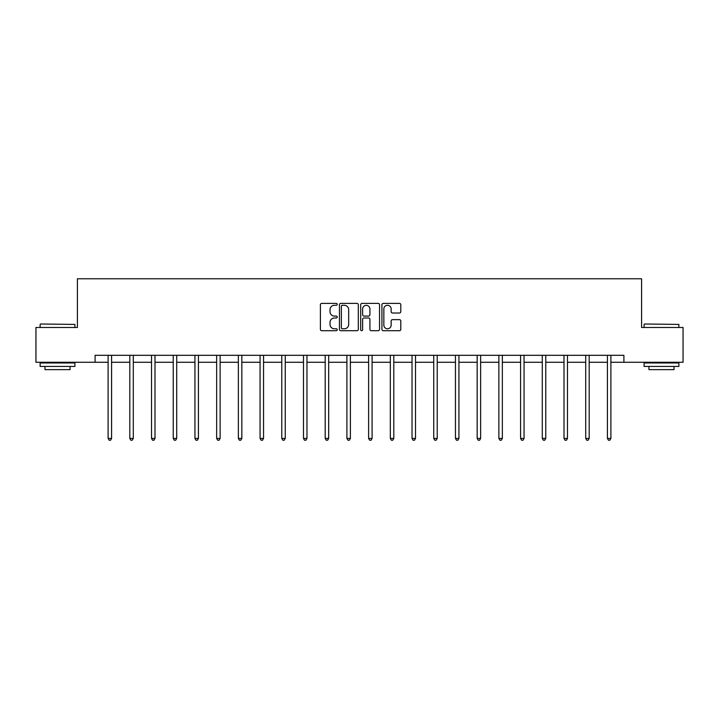 <?xml version="1.0" encoding="UTF-8"?>
<svg xmlns="http://www.w3.org/2000/svg" width="719" height="719" viewBox="0 0 719 719"><rect width="100%" height="100%" fill="white"/><g stroke="black" fill="none" stroke-linecap="round" stroke-linejoin="round"><path stroke-width="1.08" d="M337.238 304.335A0.953 0.953 0 0 0 336.276 303.382L321.761 303.382A1.366 1.366 0 0 0 320.395 304.748L320.395 329.338A1.366 1.366 0 0 0 321.761 330.704L336.276 330.704A0.953 0.953 0 0 0 337.238 329.742A0.953 0.953 0 0 0 336.276 328.79L334.398 328.79A4.368 4.368 0 0 1 330.03 324.422L330.03 322.373A4.368 4.368 0 0 1 334.398 317.996L336.276 317.996A0.953 0.953 0 0 0 337.238 317.043A0.953 0.953 0 0 0 336.276 316.081L334.398 316.081A4.368 4.368 0 0 1 330.03 311.713L330.03 309.664A4.368 4.368 0 0 1 334.398 305.296L336.276 305.296A0.953 0.953 0 0 0 337.238 304.335M399.422 313.017A1.366 1.366 0 0 0 400.789 311.651L400.789 304.748A1.366 1.366 0 0 0 399.422 303.382L383.299 303.382A1.366 1.366 0 0 0 381.933 304.748L381.933 329.338A1.366 1.366 0 0 0 383.299 330.704L399.422 330.704A1.366 1.366 0 0 0 400.789 329.338L400.789 321.007A1.366 1.366 0 0 0 399.422 319.64L392.52 319.64A1.366 1.366 0 0 0 391.154 321.007L391.154 325.132A3.658 3.658 0 0 1 387.505 328.79A3.658 3.658 0 0 1 383.847 325.132L383.847 308.945A3.658 3.658 0 0 1 387.505 305.296A3.658 3.658 0 0 1 391.154 308.945L391.154 311.651A1.366 1.366 0 0 0 392.52 313.017L399.422 313.017M95.097 362.268L35.95 362.268L35.95 327.478L77.418 327.478L77.418 278.774L641.582 278.774L641.582 327.478L683.05 327.478L683.05 362.268L623.903 362.268L623.903 355.312L95.097 355.312L95.097 362.268L108.102 362.268M358.305 304.748A1.366 1.366 0 0 0 356.939 303.382L340.824 303.382A1.366 1.366 0 0 0 339.458 304.748L339.458 329.338A1.366 1.366 0 0 0 340.824 330.704L356.939 330.704A1.366 1.366 0 0 0 358.305 329.338L358.305 304.748M362.061 303.382L378.176 303.382A1.366 1.366 0 0 1 379.542 304.748L379.542 329.338A1.366 1.366 0 0 1 378.176 330.704L371.283 330.704A1.366 1.366 0 0 1 369.917 329.338L369.917 319.362A1.366 1.366 0 0 0 368.55 317.996L363.976 317.996A1.366 1.366 0 0 0 362.61 319.362L362.61 329.742A0.953 0.953 0 0 1 361.648 330.704A0.953 0.953 0 0 1 360.695 329.742L360.695 304.748A1.366 1.366 0 0 1 362.061 303.382M111.58 362.268L129.815 362.268M133.294 362.268L151.52 362.268M154.998 362.268L173.234 362.268M176.712 362.268L194.939 362.268M198.417 362.268L216.653 362.268M220.131 362.268L238.357 362.268M241.836 362.268L260.071 362.268M263.549 362.268L281.776 362.268M285.254 362.268L303.49 362.268M306.968 362.268L325.195 362.268M328.673 362.268L346.909 362.268M350.387 362.268L368.613 362.268M372.091 362.268L390.327 362.268M393.805 362.268L412.032 362.268M415.51 362.268L433.746 362.268M437.224 362.268L455.451 362.268M458.929 362.268L477.164 362.268M480.643 362.268L498.869 362.268M502.347 362.268L520.583 362.268M524.061 362.268L542.288 362.268M545.766 362.268L564.002 362.268M567.48 362.268L585.706 362.268M589.185 362.268L607.42 362.268M610.898 362.268L623.903 362.268M342.325 305.296A0.953 0.953 0 0 0 341.363 306.249L341.363 327.837A0.953 0.953 0 0 0 342.325 328.79L344.302 328.79A4.368 4.368 0 0 0 348.679 324.422L348.679 309.664A4.368 4.368 0 0 0 344.302 305.296L342.325 305.296M369.917 309.017A3.658 3.658 0 0 0 366.259 305.359A3.658 3.658 0 0 0 362.61 309.017L362.61 314.715A1.366 1.366 0 0 0 363.976 316.081L368.55 316.081A1.366 1.366 0 0 0 369.917 314.715L369.917 309.017M111.769 355.312L111.688 355.519A1.393 1.393 0 0 0 111.58 356.031L111.58 438.419L108.102 438.419L108.102 356.031A1.393 1.393 0 0 0 108.003 355.519L107.922 355.312M111.58 438.419L110.537 440.226L109.153 440.226L108.102 438.419M40.543 323.999L74.911 324.422L40.543 323.999M57.52 366.447L40.129 366.447L40.129 362.969L74.911 362.969L74.911 366.447L57.52 366.447M70.049 366.447L70.049 369.647L44.991 369.647L44.991 366.447M644.503 323.999L678.871 324.422L644.503 323.999M661.48 366.447L644.089 366.447L644.089 362.969L678.871 362.969L678.871 366.447L661.48 366.447M674.009 366.447L674.009 369.647L648.951 369.647L648.951 366.447M133.473 355.312L133.392 355.519A1.393 1.393 0 0 0 133.294 356.031L133.294 438.419L129.815 438.419L129.815 356.031A1.393 1.393 0 0 0 129.717 355.519L129.636 355.312M133.294 438.419L132.251 440.226L130.858 440.226L129.815 438.419M155.187 355.312L155.106 355.519A1.393 1.393 0 0 0 154.998 356.031L154.998 438.419L151.52 438.419L151.52 356.031A1.393 1.393 0 0 0 151.421 355.519L151.341 355.312M154.998 438.419L153.956 440.226L152.563 440.226L151.52 438.419M176.892 355.312L176.811 355.519A1.393 1.393 0 0 0 176.712 356.031L176.712 438.419L173.234 438.419L173.234 356.031A1.393 1.393 0 0 0 173.135 355.519L173.054 355.312M176.712 438.419L175.67 440.226L174.277 440.226L173.234 438.419M198.606 355.312L198.525 355.519A1.393 1.393 0 0 0 198.417 356.031L198.417 438.419L194.939 438.419L194.939 356.031A1.393 1.393 0 0 0 194.84 355.519L194.759 355.312M198.417 438.419L197.374 440.226L195.981 440.226L194.939 438.419M220.311 355.312L220.23 355.519A1.393 1.393 0 0 0 220.131 356.031L220.131 438.419L216.653 438.419L216.653 356.031A1.393 1.393 0 0 0 216.554 355.519L216.464 355.312M220.131 438.419L219.088 440.226L217.695 440.226L216.653 438.419M242.024 355.312L241.944 355.519A1.393 1.393 0 0 0 241.836 356.031L241.836 438.419L238.357 438.419L238.357 356.031A1.393 1.393 0 0 0 238.259 355.519L238.178 355.312M241.836 438.419L240.793 440.226L239.4 440.226L238.357 438.419M263.729 355.312L263.648 355.519A1.393 1.393 0 0 0 263.549 356.031L263.549 438.419L260.071 438.419L260.071 356.031A1.393 1.393 0 0 0 259.972 355.519L259.883 355.312M263.549 438.419L262.507 440.226L261.114 440.226L260.071 438.419M285.443 355.312L285.362 355.519A1.393 1.393 0 0 0 285.254 356.031L285.254 438.419L281.776 438.419L281.776 356.031A1.393 1.393 0 0 0 281.677 355.519L281.596 355.312M285.254 438.419L284.212 440.226L282.819 440.226L281.776 438.419M307.148 355.312L307.067 355.519A1.393 1.393 0 0 0 306.968 356.031L306.968 438.419L303.49 438.419L303.49 356.031A1.393 1.393 0 0 0 303.391 355.519L303.301 355.312M306.968 438.419L305.926 440.226L304.532 440.226L303.49 438.419M328.862 355.312L328.781 355.519A1.393 1.393 0 0 0 328.673 356.031L328.673 438.419L325.195 438.419L325.195 356.031A1.393 1.393 0 0 0 325.096 355.519L325.015 355.312M328.673 438.419L327.63 440.226L326.237 440.226L325.195 438.419M350.566 355.312L350.486 355.519A1.393 1.393 0 0 0 350.387 356.031L350.387 438.419L346.909 438.419L346.909 356.031A1.393 1.393 0 0 0 346.81 355.519L346.72 355.312M350.387 438.419L349.344 440.226L347.951 440.226L346.909 438.419M372.28 355.312L372.19 355.519A1.393 1.393 0 0 0 372.091 356.031L372.091 438.419L368.613 438.419L368.613 356.031A1.393 1.393 0 0 0 368.514 355.519L368.434 355.312M372.091 438.419L371.049 440.226L369.656 440.226L368.613 438.419M393.985 355.312L393.904 355.519A1.393 1.393 0 0 0 393.805 356.031L393.805 438.419L390.327 438.419L390.327 356.031A1.393 1.393 0 0 0 390.219 355.519L390.138 355.312M393.805 438.419L392.763 440.226L391.37 440.226L390.327 438.419M415.699 355.312L415.609 355.519A1.393 1.393 0 0 0 415.51 356.031L415.51 438.419L412.032 438.419L412.032 356.031A1.393 1.393 0 0 0 411.933 355.519L411.852 355.312M415.51 438.419L414.468 440.226L413.074 440.226L412.032 438.419M437.404 355.312L437.323 355.519A1.393 1.393 0 0 0 437.224 356.031L437.224 438.419L433.746 438.419L433.746 356.031A1.393 1.393 0 0 0 433.638 355.519L433.557 355.312M437.224 438.419L436.181 440.226L434.788 440.226L433.746 438.419M459.117 355.312L459.028 355.519A1.393 1.393 0 0 0 458.929 356.031L458.929 438.419L455.451 438.419L455.451 356.031A1.393 1.393 0 0 0 455.352 355.519L455.271 355.312M458.929 438.419L457.886 440.226L456.493 440.226L455.451 438.419M480.822 355.312L480.741 355.519A1.393 1.393 0 0 0 480.643 356.031L480.643 438.419L477.164 438.419L477.164 356.031A1.393 1.393 0 0 0 477.056 355.519L476.976 355.312M480.643 438.419L479.6 440.226L478.207 440.226L477.164 438.419M502.536 355.312L502.446 355.519A1.393 1.393 0 0 0 502.347 356.031L502.347 438.419L498.869 438.419L498.869 356.031A1.393 1.393 0 0 0 498.77 355.519L498.689 355.312M502.347 438.419L501.305 440.226L499.912 440.226L498.869 438.419M524.241 355.312L524.16 355.519A1.393 1.393 0 0 0 524.061 356.031L524.061 438.419L520.583 438.419L520.583 356.031A1.393 1.393 0 0 0 520.475 355.519L520.394 355.312M524.061 438.419L523.019 440.226L521.626 440.226L520.583 438.419M545.946 355.312L545.865 355.519A1.393 1.393 0 0 0 545.766 356.031L545.766 438.419L542.288 438.419L542.288 356.031A1.393 1.393 0 0 0 542.189 355.519L542.108 355.312M545.766 438.419L544.723 440.226L543.33 440.226L542.288 438.419M567.659 355.312L567.579 355.519A1.393 1.393 0 0 0 567.48 356.031L567.48 438.419L564.002 438.419L564.002 356.031A1.393 1.393 0 0 0 563.894 355.519L563.813 355.312M567.48 438.419L566.437 440.226L565.044 440.226L564.002 438.419M589.364 355.312L589.283 355.519A1.393 1.393 0 0 0 589.185 356.031L589.185 438.419L585.706 438.419L585.706 356.031A1.393 1.393 0 0 0 585.608 355.519L585.527 355.312M589.185 438.419L588.142 440.226L586.749 440.226L585.706 438.419M611.078 355.312L610.997 355.519A1.393 1.393 0 0 0 610.898 356.031L610.898 438.419L607.42 438.419L607.42 356.031A1.393 1.393 0 0 0 607.312 355.519L607.231 355.312M610.898 438.419L609.847 440.226L608.463 440.226L607.42 438.419M40.129 327.478L40.129 324.422M48.056 362.969L48.056 362.268M66.984 362.969L66.984 362.268M74.911 327.478L74.911 324.422M644.089 327.478L644.089 324.422M652.016 362.969L652.016 362.268M670.944 362.969L670.944 362.268M678.871 327.478L678.871 324.422"/></g></svg>
